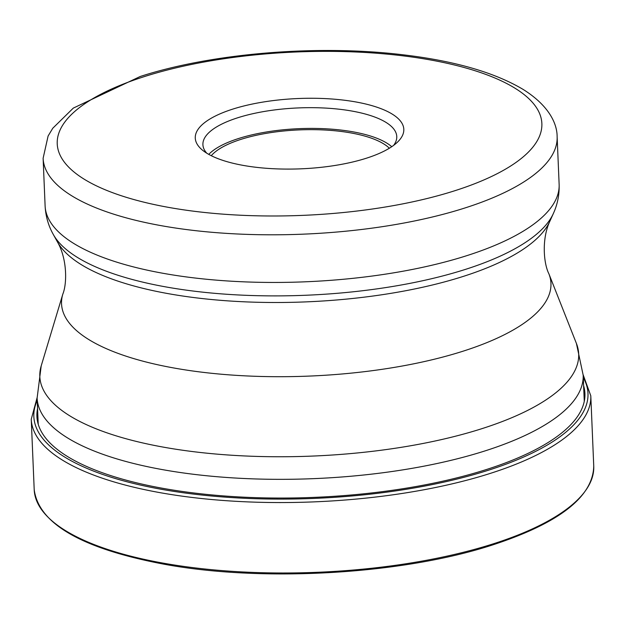 <?xml version="1.0" encoding="UTF-8"?>
<svg xmlns="http://www.w3.org/2000/svg" width="625" height="625" viewBox="0 0 625 625"><rect width="100%" height="100%" fill="white"/><g stroke="black" fill="none" stroke-linecap="round" stroke-linejoin="round"><path stroke-width="0.94" d="M583.617 385.742A274.242 92.445 177.6 0 1 486.727 469.422A274.242 92.445 177.6 0 1 186.242 492A274.242 92.445 177.6 0 1 37.562 408.625M232.641 109.156A104.367 35.18 177.6 0 1 359.555 102.656A104.367 35.18 177.6 0 1 397.43 142.18A104.367 35.18 177.6 0 1 366.453 158.195A104.367 35.18 177.6 0 1 202.711 150.344A104.367 35.18 177.6 0 1 232.641 109.156M206.758 153.195A97.016 32.703 177.6 0 1 202.906 144.656A97.016 32.703 177.6 0 1 237.641 117.797A97.016 32.703 177.6 0 1 340.25 109.344A97.016 32.703 177.6 0 1 396.766 136.531A97.016 32.703 177.6 0 1 393.641 145.359M391.742 146.703A97.016 32.703 -2.4 0 0 238.508 138.539A97.016 32.703 -2.4 0 0 208.766 154.375M211.281 155.703A93.336 31.461 177.6 0 1 240.867 139.398A93.336 31.461 177.6 0 1 389.344 148.242M593.75 466.234A280.016 94.391 177.6 0 1 493.492 543.758A280.016 94.391 177.6 0 1 197.32 568.156A280.016 94.391 177.6 0 1 34.203 489.687C38.758 523.781 81.828 548.578 163.414 564.086C262.531 582.586 402.891 574.383 492.992 544.812C559.289 523.039 592.875 496.852 593.75 466.234L590.797 395.797A280.016 94.391 -2.4 0 1 490.539 473.32A280.016 94.391 -2.4 0 1 194.367 497.719A280.016 94.391 -2.4 0 1 31.25 419.25L34.203 489.687M37.227 400.516A277.32 93.484 -2.4 0 0 174.281 491.445A277.32 93.484 -2.4 0 0 488.703 470.141A277.32 93.484 -2.4 0 0 583.273 377.633M41.203 365.883L62.805 294.172A244.914 82.562 -2.4 0 0 191.383 370.805A244.914 82.562 -2.4 0 0 463.18 351.148A244.914 82.562 -2.4 0 0 463.258 351.125A244.914 82.562 -2.4 0 0 548.891 273.797L576.414 343.445A269.672 90.906 177.6 0 1 482.219 428.562A269.672 90.906 177.6 0 1 482.133 428.594A269.672 90.906 177.6 0 1 182.828 450.266A269.672 90.906 177.6 0 1 41.203 365.883L37.117 398.039A273.266 92.117 -2.4 0 0 196.305 474.617A273.266 92.117 -2.4 0 0 485.328 450.805A273.266 92.117 -2.4 0 0 485.422 450.773A273.266 92.117 -2.4 0 0 583.172 375.148L584.273 401.344M548.891 273.797C543.57 263.398 541.617 238.82 549.781 221.438A249.852 84.227 177.6 0 1 463.242 276.414A249.852 84.227 177.6 0 1 463.156 276.438A249.852 84.227 177.6 0 1 57.531 242.07L53.32 234.508A253.789 85.555 -2.4 0 0 465.352 269.414A253.789 85.555 -2.4 0 0 465.438 269.391A253.789 85.555 -2.4 0 0 553.344 213.547C557.523 204.422 559.453 194.703 559.133 184.375A257.234 86.711 177.6 0 1 467.031 255.586A257.234 86.711 177.6 0 1 466.945 255.617A257.234 86.711 177.6 0 1 194.906 278A257.234 86.711 177.6 0 1 45.109 205.922C45.656 216.234 48.391 225.766 53.32 234.508M557.133 136.734C557.18 123.211 548.461 105.32 523.227 89.484C494.617 72.414 454.383 60.828 402.508 54.734C317.633 44.477 211.992 53.164 140.164 76.516L73.305 108.102L52.766 128.25L48.102 136.008L43.117 158.273A257.234 86.711 -2.4 0 0 192.961 230.359A257.234 86.711 -2.4 0 0 465.031 207.945A257.234 86.711 -2.4 0 0 465.125 207.914A257.234 86.711 -2.4 0 0 557.133 136.734L559.133 184.375M143.977 76.719A242.539 81.758 -2.4 0 0 113.688 193.086A242.539 81.758 -2.4 0 0 455.031 190.664A242.539 81.758 -2.4 0 0 455.117 190.633A242.539 81.758 177.6 0 0 485.406 74.266A242.539 81.758 177.6 0 0 144.062 76.688A242.539 81.758 -2.4 0 0 143.977 76.719M37.109 397.672L31.25 419.25M583.156 374.789L590.797 395.797M37.117 398.039L38.219 424.227M576.414 343.445L583.172 375.148M62.805 294.172C67.234 283.367 67.117 258.703 57.531 242.07M549.781 221.438L553.344 213.547M43.117 158.273L45.109 205.922"/></g></svg>
